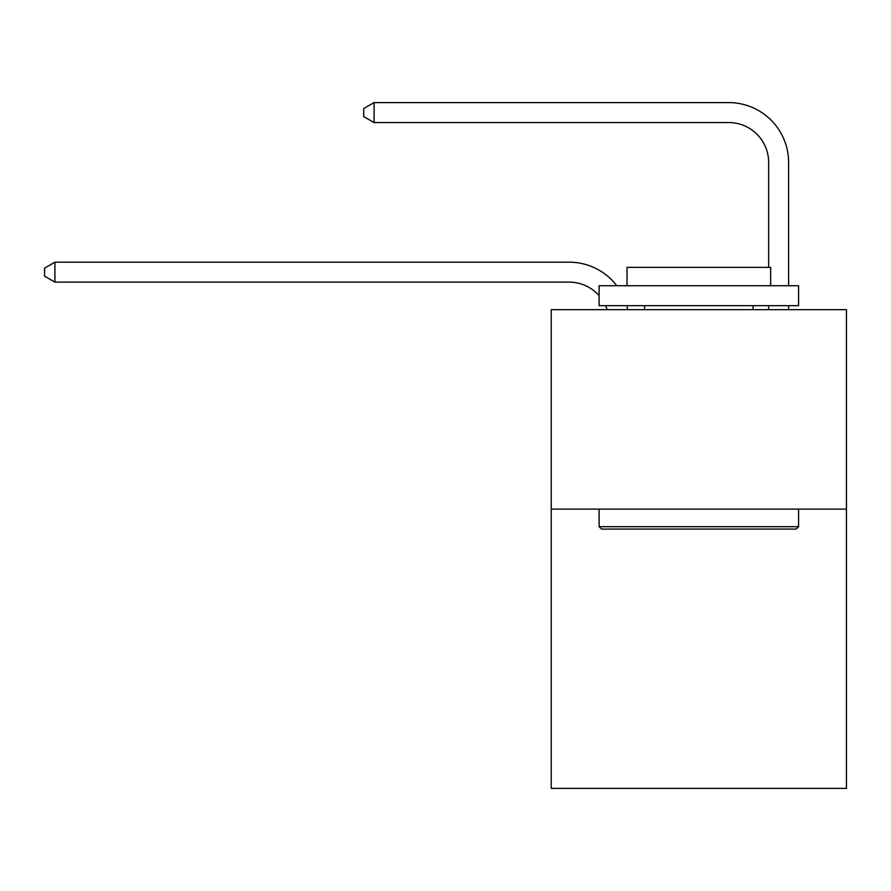 <?xml version="1.0" encoding="UTF-8"?>
<svg xmlns="http://www.w3.org/2000/svg" width="891" height="891" viewBox="0 0 891 891"><rect width="100%" height="100%" fill="white"/><g stroke="black" fill="none" stroke-linecap="round" stroke-linejoin="round"><path stroke-width="1.34" d="M846.45 509.129L846.45 788.401L551.228 788.401L551.228 309.656L846.45 309.656L846.45 509.129L551.228 509.129M607.105 309.656A39.895 39.895 -37.4 0 0 605.568 305.669A39.895 39.895 -32.9 0 1 607.105 309.656M569.171 282.124A39.895 39.895 -32.9 0 1 599.097 295.634A39.895 39.895 -37.4 0 0 569.171 282.124L54.919 282.124L44.55 276.143L44.55 268.169L54.919 262.177L569.171 262.177A59.842 59.842 147.1 0 1 616.75 285.721M768.655 267.367L768.655 162.44A39.895 39.895 142.2 0 0 728.76 122.546L374.086 122.546L363.717 116.565L363.717 108.579L374.086 102.599L728.76 102.599A59.842 59.842 43.7 0 1 788.602 162.44L788.602 285.721M601.492 529.076L599.097 526.692L798.57 526.692L796.186 529.076L601.492 529.076M798.57 285.721L798.57 305.669L599.097 305.669L599.097 285.721L798.57 285.721M627.03 285.721L627.03 267.367L770.648 267.367L770.648 285.721M798.57 509.129L798.57 526.692M599.097 509.129L599.097 526.692M753.095 305.669L753.095 309.656M644.583 305.669L644.583 309.656M54.919 262.177L569.171 262.177L54.919 262.177L569.171 262.177L54.919 262.177L569.171 262.177L54.919 262.177L54.919 282.124M768.655 162.44A39.895 39.895 -136.3 0 0 728.76 122.546A39.895 39.895 -136.3 0 1 768.655 162.44A39.895 39.895 -136.3 0 0 728.76 122.546A39.895 39.895 -136.3 0 1 768.655 162.44A39.895 39.895 -136.3 0 0 728.76 122.546A39.895 39.895 -136.3 0 1 768.655 162.44A39.895 39.895 -136.3 0 0 728.76 122.546M626.741 305.669A59.842 59.842 147.1 0 1 627.732 309.656M788.602 305.669L788.602 309.656M768.655 309.656L768.655 305.669M374.086 102.599L374.086 122.546"/></g></svg>

